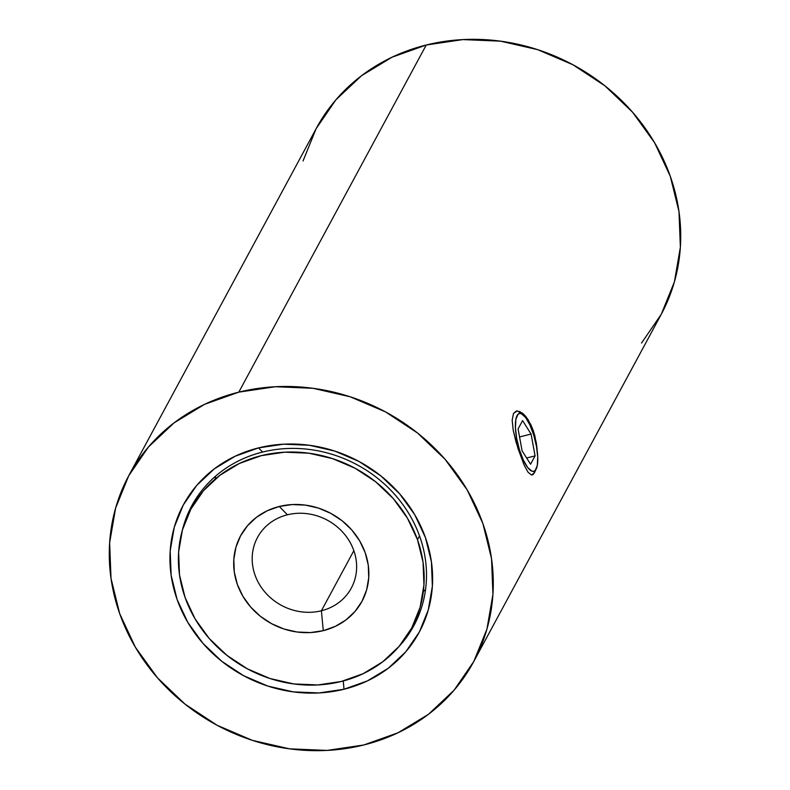 <?xml version="1.0" encoding="UTF-8"?>
<svg xmlns="http://www.w3.org/2000/svg" width="790" height="790" viewBox="0 0 790 790"><rect width="100%" height="100%" fill="white"/><g stroke="black" fill="none" stroke-linecap="round" stroke-linejoin="round"><path stroke-width="1.19" d="M535.679 469.724L533.122 474.474L531.571 474.997L528.085 472.292L524.175 465.113L516.127 442.37L513.233 430.362L512.177 420.24L513.5 413.427L517.193 410.928L522.516 413.19L525.409 416.034L528.243 419.934L533.141 430.264L532.183 430.51L533.141 430.264L534.968 436.307L537.24 451.258M516.305 411.057L513.5 413.427L512.177 420.24L513.233 430.362L518.003 448.572L524.175 465.113L528.085 472.292L531.571 474.997L534.504 472.697L535.492 470.336M398.377 647.217A126.193 114.55 -151.6 0 0 404.401 506.765A126.193 114.55 -151.6 0 0 262.606 452.058L258.547 447.891A134.024 121.67 28.4 0 1 425.474 537.684A134.024 121.67 28.4 0 1 344.015 689.245L343.235 680.97L344.015 689.245L367.419 680.901L388.285 668.241L405.813 651.75L419.312 632.059L428.279 609.929L432.367 586.22L431.419 561.818L425.474 537.684L414.75 514.734L399.661 493.859L380.8 475.847L358.877 461.4L334.743 451.07L309.325 445.264L283.6 444.187L258.547 447.891L235.144 456.235L214.278 468.895L196.75 485.386L183.25 505.077L174.274 527.207L170.186 550.916L171.144 575.317L177.088 599.452L187.813 622.402L202.892 643.277L221.763 661.289L243.685 675.736L267.82 686.066L293.238 691.872L318.963 692.949L344.015 689.245A134.024 121.67 28.4 0 1 177.088 599.452A134.024 121.67 28.4 0 1 258.547 447.891L262.606 452.058A126.193 114.55 28.4 0 1 395.543 495.409A126.193 114.55 28.4 0 1 413.881 625.631A126.193 114.55 28.4 0 1 398.377 647.217M641.539 343.038L661.279 314.252L674.393 281.902L680.368 247.231L678.985 211.562L670.285 176.279L654.604 142.733L632.553 112.2L604.972 85.873L572.928 64.75L537.644 49.652L500.485 41.159L462.871 39.589L426.245 45.01A195.94 177.878 -151.6 0 0 316.306 128.336L128.869 475.471A195.94 177.878 28.4 0 1 238.807 392.146L426.245 45.01L392.028 57.206L361.514 75.712L335.898 99.826L316.158 128.612L303.044 160.963M473.694 661.664L661.131 314.529A195.94 177.878 -151.6 0 0 632.671 112.328A195.94 177.878 -151.6 0 0 426.245 45.01L238.807 392.146A195.94 177.878 28.4 0 1 445.224 459.464A195.94 177.878 28.4 0 1 473.694 661.664A195.94 177.878 28.4 0 1 363.756 744.99L327.129 750.411L289.515 748.841L252.356 740.349L217.072 725.25L185.028 704.127L157.447 677.8L135.396 647.267L119.715 613.721L111.015 578.438L109.632 542.769L115.607 508.098L128.721 475.748L148.461 446.962L174.077 422.857L204.58 404.342L238.807 392.146L275.424 386.725L313.047 388.295L350.207 396.797L385.49 411.886L417.535 433.009L445.116 459.336L467.166 489.869L482.848 523.414L491.548 558.698L492.93 594.366L486.956 629.038L473.842 661.388L454.102 690.174L428.486 714.288L397.972 732.794L363.756 744.99A195.94 177.878 28.4 0 1 157.328 677.672A195.94 177.878 28.4 0 1 128.869 475.471M182.263 530.524A126.193 114.55 28.4 0 1 191.812 505.719A126.193 114.55 28.4 0 1 262.606 452.058A126.193 114.55 -151.6 0 0 182.263 530.524M519.721 411.472L525.409 416.034L530.86 424.724L533.141 430.264L536.282 442.637L537.072 448.987M532.193 474.948L531.571 474.997M321.402 610.769A53.295 48.378 -151.6 0 0 353.792 550.502A53.295 48.378 -151.6 0 0 287.412 514.794L279.295 506.469A68.977 62.608 28.4 0 1 365.187 552.674A68.977 62.608 28.4 0 1 323.268 630.667L321.402 610.769L353.851 550.669L321.402 610.769A53.295 48.378 28.4 0 1 265.252 592.461A53.295 48.378 28.4 0 1 257.51 537.457A53.295 48.378 28.4 0 1 287.412 514.794A53.295 48.378 28.4 0 1 343.561 533.112A53.295 48.378 28.4 0 1 351.303 588.106A53.295 48.378 28.4 0 1 321.402 610.769L323.268 630.667L310.381 632.573L297.139 632.02L284.054 629.038L271.642 623.715L260.354 616.289L250.647 607.016L242.886 596.272L237.365 584.462L234.304 572.039L233.82 559.488L235.924 547.282L240.535 535.896L247.487 525.765L256.503 517.272L267.247 510.765L279.295 506.469L292.182 504.563L305.424 505.116L318.498 508.098L330.921 513.421L342.208 520.847L351.915 530.12L359.677 540.864L365.187 552.674L368.259 565.097L368.742 577.648L366.639 589.854L362.027 601.239L355.075 611.371L346.06 619.864L335.316 626.371L323.268 630.667A68.977 62.608 28.4 0 1 237.365 584.462A68.977 62.608 28.4 0 1 279.295 506.469L287.412 514.794A53.295 48.378 -151.6 0 0 255.022 575.061A53.295 48.378 -151.6 0 0 321.402 610.769M417.485 539.669A125.403 113.839 28.4 0 1 411.63 628.149A125.403 113.839 28.4 0 1 293.643 683.933A125.403 113.839 28.4 0 1 185.077 597.467A125.403 113.839 28.4 0 1 190.933 508.987A125.403 113.839 28.4 0 1 308.92 453.203A125.403 113.839 28.4 0 1 417.485 539.669L419.52 535.896L417.485 539.669L407.452 518.201L393.341 498.658L375.685 481.811L355.174 468.292L332.59 458.635L308.811 453.193L284.736 452.186L261.293 455.652L239.4 463.463L219.877 475.313L203.474 490.738L190.844 509.165L182.451 529.863L178.619 552.052L179.508 574.883L185.077 597.467L195.11 618.935L209.222 638.478L226.878 655.325L247.389 668.844L269.973 678.501L293.752 683.943L317.827 684.95L341.26 681.484L363.163 673.673L382.686 661.823L399.088 646.398L411.718 627.971L420.112 607.273L423.944 585.084L423.055 562.253L417.485 539.669M425.543 589.557A125.403 113.839 28.4 0 1 423.331 591.503M215.156 479.096A125.403 113.839 28.4 0 1 215.571 476.173M516.69 438.529L515.11 438.657L516.69 438.529L519.455 449.816L523.306 459.978L527.651 467.463L531.838 471.136L533.665 471.344L535.225 470.435L537.289 465.478L537.733 457.005L536.469 446.31A29.783 8.848 -104 0 1 536.084 469.221A29.783 8.848 -104 0 1 526.199 465.359A29.783 8.848 -104 0 1 516.69 438.529A29.783 8.848 -104 0 1 522.427 414.286A29.783 8.848 -104 0 1 536.469 446.31L533.704 435.023L529.853 424.862L525.508 417.377L521.331 413.693L519.494 413.496L517.944 414.394L515.87 419.362L515.436 427.834L516.69 438.529M522.585 420.596L531.087 434.066L535.087 455.889L530.574 464.234L522.072 450.764L518.082 428.95L522.585 420.596L531.087 434.066L519.543 436.939L531.087 434.066L535.087 455.889L526.634 457.983L535.087 455.889L530.574 464.234L522.072 450.764L518.082 428.95L522.585 420.596M411.639 628.139L419.243 614.037M190.933 508.987L198.557 494.876M533.388 474.227L536.055 469.27M517.42 410.928L522.378 414.256"/></g></svg>
